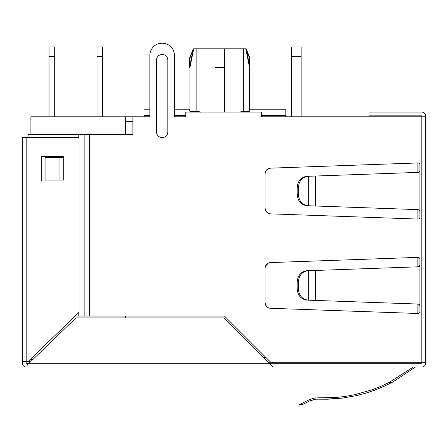 <?xml version="1.0" encoding="UTF-8"?>
<svg xmlns="http://www.w3.org/2000/svg" width="448" height="448" viewBox="0 0 448 448"><rect width="100%" height="100%" fill="white"/><g stroke="black" fill="none" stroke-linecap="round" stroke-linejoin="round"><path stroke-width="0.67" d="M418.046 362.298L425.6 362.298L421.826 362.298L421.826 115.842L368.945 115.842L368.945 112.067L421.826 112.067A3.774 3.774 0 0 1 425.6 115.842L425.6 363.238A3.774 3.774 0 0 1 421.826 367.018L272.793 367.018L269.013 363.238L272.793 367.018L26.174 367.018A3.774 3.774 0 0 1 22.4 363.238L22.4 362.572M417.301 116.788L261.296 116.788L261.296 112.067L185.758 112.067L185.758 116.788L174.429 116.788L185.758 116.788L174.429 116.788L174.429 55.412A12.275 12.275 0 0 0 173.494 50.714L173.499 50.725M157.455 44.072A12.275 12.275 0 0 1 162.154 43.137L157.455 44.072A12.275 12.275 0 0 0 150.808 50.714L150.808 50.714A12.275 12.275 0 0 0 149.873 55.412L149.873 116.788L125.322 116.788L125.322 134.73M30.901 134.73L30.901 116.788L132.877 116.788L132.877 134.73L80.987 134.73L80.987 316.03L224.47 316.03L270.743 362.298L421.826 362.298L421.826 363.238L29.025 363.238L27.121 365.081L27.121 367.018M425.6 116.788L417.217 116.788M291.704 116.788L291.704 46.911L301.146 46.911L301.146 116.788M301.146 56.358L291.704 56.358M198.57 111.586L199.662 111.815M200.71 112.157L196.342 111.401M261.296 115.466L285.846 115.466L285.846 109.234L249.967 109.234L249.598 111.401L249.598 67.687L245.767 48.804L224.47 48.804L224.47 112.067M285.846 115.466L285.846 116.788M249.598 112.067L249.598 111.401L243.359 111.401L238.784 112.162M196.146 48.804L193.738 48.804L189.907 67.687L189.907 111.401L196.146 111.401L196.146 48.804L215.029 48.804L215.029 67.687L224.47 67.687M215.029 67.687L215.029 112.067M149.873 115.466L144.211 115.466C144.211 107.425 144.211 107.425 144.211 115.466L144.211 116.788M166.846 44.072L162.154 43.137A12.275 12.275 0 0 1 173.494 50.714M418.046 209.619L418.046 219.066L270.542 213.864A5.667 5.667 0 0 1 265.076 208.202L265.076 173.813A5.667 5.667 0 0 1 270.542 168.151L417.978 162.949A1.887 1.887 0 0 1 419.933 164.836L419.933 217.179A1.887 1.887 0 0 1 418.012 219.066L417.978 219.066M166.158 56.129A5.667 5.667 0 0 0 156.486 60.133L156.486 131.897A5.667 5.667 0 0 0 162.154 137.564A5.667 5.667 0 0 0 167.815 131.897L167.815 60.133A5.667 5.667 0 0 0 166.158 56.129L166.146 56.118M270.542 308.291A5.667 5.667 0 0 1 268.436 307.804L270.542 308.291L417.978 313.494M266.991 306.874L268.436 307.804A5.667 5.667 0 0 1 265.076 302.585L265.076 268.279A5.667 5.667 0 0 1 270.542 262.578L268.436 263.066L265.49 266.118L265.076 268.262M418.046 304.046L418.012 313.494A1.887 1.887 0 0 0 419.933 311.646L419.933 259.263A1.887 1.887 0 0 0 417.978 257.376L270.542 262.578M270.542 168.151L268.436 168.638L266.666 169.882L265.49 171.69L265.076 173.813M265.076 208.202L265.49 210.325L266.666 212.134L268.436 213.377L270.542 213.864M265.076 302.607L265.49 304.746L266.974 306.858M26.174 137.564L26.174 361.351L22.4 361.351L22.4 137.564L79.055 137.564L79.055 312.25L28.263 361.351L29.954 361.351L26.174 361.351L26.174 363.238L29.025 363.238L75.914 317.918L223.692 317.918L269.013 363.238M189.907 111.401L189.532 109.234L174.429 109.234L174.429 55.412M149.873 55.412L149.873 109.234L144.211 109.234M417.099 162.982L417.099 172.43M417.099 209.586L417.099 219.033M417.099 257.404L417.099 266.857M417.099 304.013L417.099 313.46M418.6 362.684L418.113 363.104L418.6 362.684L418.113 363.104L418.6 362.684L418.6 363.238M372.142 389.732L355.342 394.542L372.142 389.732M329.862 397.852L317.968 397.835L336.426 397.438L345.621 396.351L336.426 397.438L317.968 397.835L329.862 397.852M354.626 394.699L345.621 396.351L354.626 394.699L372.114 389.743L354.626 394.699M415.442 367.018L392.683 382.088L383.947 386.389L392.683 382.088L383.947 386.389L375.01 390.074L365.904 393.154L356.636 395.584L365.898 393.137L375.01 390.074L383.947 386.394L392.683 382.088L389.01 382.53L380.649 386.417L372.109 389.743M413.358 367.018L389.01 382.53L380.649 386.417M125.322 317.918L125.322 316.03M215.029 48.804L224.47 48.804M249.362 66.545L247.47 57.193M249.598 58.246L249.598 67.687L249.967 67.687L249.967 109.234L249.967 58.246L249.598 58.246L246.602 50.859M189.907 58.246L189.532 58.246L193.312 48.804L189.532 67.687L189.907 67.687L189.907 58.246L192.898 50.859M80.987 134.73L28.067 134.73L28.067 137.564M80.987 316.03L75.146 316.03M419.933 170.503L419.317 171.903L418.113 172.39L306.522 176.344C300.81 177.397 297.696 181.154 297.181 187.617L297.181 194.398C297.69 200.861 300.804 204.618 306.522 205.671L308.235 205.744M419.933 211.512L419.317 210.112L418.113 209.625L308.246 205.744C302.232 204.921 298.945 201.152 298.374 194.438L298.374 187.578C298.95 180.852 302.243 177.083 308.241 176.271L308.241 205.744L307.048 205.705M419.933 264.93L419.317 266.325L418.113 266.818L306.522 270.771C300.81 271.824 297.696 275.582 297.181 282.044L297.181 288.82L298.374 288.865C298.95 295.59 302.243 299.359 308.241 300.171L308.241 270.698C302.243 271.51 298.95 275.279 298.374 282.005L298.374 288.865M308.235 300.171L418.113 304.046L419.317 304.539L419.933 305.934M29.025 363.238L27.121 365.081L27.121 363.238M22.4 137.564L22.4 363.238M270.743 362.298L268.072 362.298M315.734 399.179L309.641 400.932L305.038 403.278L309.641 400.932L314.647 399.314L309.641 400.932L315.734 399.179L327.746 399.218L317.912 399.134M324.01 399.263L342.328 398.121L356.642 395.606L342.328 398.121L324.01 399.263M315.638 397.886L313.354 398.233L315.638 397.886M302.82 404.41L309.641 400.932L302.82 404.41L299.068 404.863L309.047 399.773L304.31 402.192L309.047 399.773L313.331 398.238L317.968 397.835M383.93 386.35L375.01 390.029L365.915 393.12L375.01 390.029L383.93 386.35M365.921 393.131L356.675 395.573L342.462 398.104L327.746 399.218L342.462 398.104L356.675 395.578L365.921 393.131M313.331 398.238L314.479 398.026M299.068 404.863L309.047 399.773M39.004 350.963L41.726 350.963M189.532 67.687L189.532 58.246M249.967 67.687L246.193 48.804L249.967 58.246M45.063 180.057L45.063 157.394L63.756 157.394L63.756 180.057L45.063 180.057M308.235 176.271L307.048 176.31M59.035 180.057L59.035 157.394M307.048 300.126L306.522 300.093C300.81 299.046 297.696 295.288 297.181 288.82M41.283 180.998L41.283 156.447L63.946 156.447L63.946 180.998L41.283 180.998M96.998 116.788L96.998 56.358L102.665 56.358L102.665 116.788M49.028 116.788L49.028 56.358L54.695 56.358L54.695 116.788M96.998 56.358L96.998 46.911L102.665 46.911L102.665 56.358M49.028 56.358L49.028 46.911L54.695 46.911L54.695 56.358M421.826 116.788L418.046 116.788M235.956 112.067C235.956 108.354 235.956 108.354 235.956 112.067M417.978 257.376L418.046 266.823M272.793 362.298L272.793 363.238M132.877 121.509L125.322 121.509M243.359 111.401L243.359 48.804M174.429 115.466L185.758 115.466M89.634 316.03L89.634 134.73M266.022 357.577L263.351 357.577M84.146 134.73L84.146 316.03M78.792 134.73L78.792 137.564M78.792 312.508L78.792 316.03M315.588 206.002L315.588 176.014M315.588 300.429L315.588 270.435M297.181 194.398L298.374 194.438M298.374 187.578L297.181 187.617M298.374 282.005L297.181 282.044M418.046 172.396L418.046 162.949M249.598 109.234L249.967 109.234M30.212 359.464L32.934 359.464M29.954 359.716L29.954 361.351"/></g></svg>
